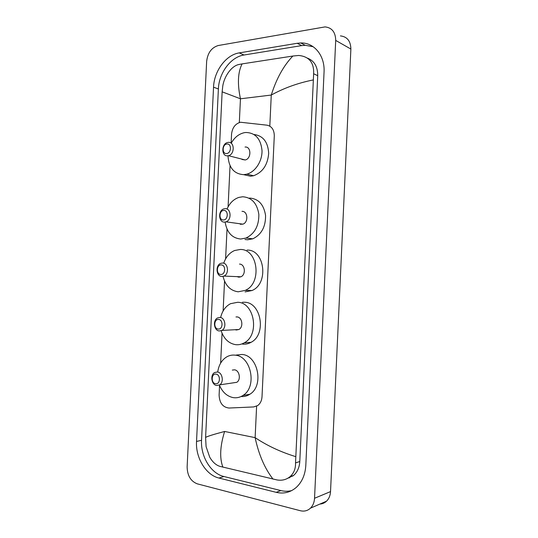 <?xml version="1.0" encoding="UTF-8"?>
<svg xmlns="http://www.w3.org/2000/svg" width="538" height="538" viewBox="0 0 538 538"><rect width="100%" height="100%" fill="white"/><g stroke="black" fill="none" stroke-linecap="round" stroke-linejoin="round"><path stroke-width="0.81" d="M219.565 385.49L219.107 395.127C219.497 402.975 222.786 407.273 228.973 408.033L253.66 406.943L257.655 405.578C260.284 403.628 261.737 400.702 262.013 396.795L274.293 135.852C274.192 129.772 271.744 126.215 266.956 125.172L240.506 122.247C235.294 123.713 232.315 127.688 231.548 134.184L231.125 143.195M230.049 165.643L228.085 206.861M227.023 229.107L225.604 258.872M224.541 281.159L223.122 310.964M222.053 333.284L220.634 363.13M197.258 483.837C190.714 481.248 187.338 475.599 187.13 466.89L206.646 61.413C207.681 52.858 211.555 47.559 218.273 45.522L325.039 26.9C331.959 27.66 335.517 32.166 335.705 40.417L314.542 498.269C314.3 502.398 312.934 505.7 310.446 508.175C307.568 510.804 304.199 511.651 300.339 510.723L197.258 483.837M340.413 35.891C347.198 36.678 350.689 41.063 350.877 49.045L330.527 491.604C330.292 495.592 328.953 498.793 326.512 501.194C324.636 502.956 322.437 503.911 319.922 504.059M297.191 43.289L239.249 52.892C225.973 54.829 214.05 71.11 213.539 87.183L196.531 441.469C195.489 457.69 205.866 475.054 218.993 478.053L276.182 492.331C283.681 494.079 290.372 492.438 296.27 487.415C302.053 482.048 305.234 474.691 305.819 465.336L324.051 72.146C325.053 55.656 314.172 42.448 300.742 42.966L297.191 43.289L301.67 45.609L243.99 55.011C230.768 56.9 218.892 73.02 218.388 88.965L201.548 440.272C200.519 456.358 210.862 473.561 223.936 476.513L280.883 490.569C284.555 491.47 288.16 491.476 291.69 490.595M292.793 476.083L291.737 476.09M313.163 46.712L305.201 45.3L301.67 45.609M287.319 478.497L293.627 475.417C297.366 472.075 299.424 467.435 299.794 461.503L317.723 75.69C317.729 66.658 314.313 60.807 307.46 58.138M313.015 79.98C297.844 83.054 283.929 88.077 271.273 95.051C276.424 78.656 283.62 65.649 292.854 56.039L298.677 55.461C309.121 56.477 314.105 62.576 313.641 73.76L295.537 462.909C295.718 468.665 293.862 473.272 289.969 476.715C286.277 479.714 281.939 480.784 276.956 479.93L219.753 466.325C215.825 465.02 212.476 461.954 209.706 457.132L206.088 446.621L205.597 437.468C206.868 436.493 213.203 434.496 224.622 431.463C220.035 446.184 219.47 458.087 222.907 467.186M292.854 56.039L242.1 63.894C237.85 72.247 237.298 83.881 240.452 98.79L222.14 91.83L205.597 437.468M222.14 91.83L222.772 86.107C224.191 76.423 231.454 65.939 238.892 64.506L242.1 63.894M273.035 479.116C264.723 468.443 258.751 454.617 255.126 437.643C267.144 445.666 280.601 451.974 295.496 456.567M226.552 153.525C221.73 154.083 222.201 144.177 227.002 144.023C231.858 143.404 231.38 153.424 226.552 153.525M227.675 155.818C221.252 156.578 221.259 143.633 227.675 142.483L228.314 142.382C234.702 141.507 234.857 154.426 228.468 155.69L227.675 155.818M241.986 159.463L245.214 159.968C251.508 158.764 251.347 146.228 245.046 147.049M231.206 143.256C234.447 137.466 238.798 133.949 244.245 132.698L245.738 132.489C255.308 132.704 260.735 138.696 262.013 150.458C262.356 161.144 255.348 171.931 246.814 174.171L243.734 174.662C234.037 174.003 228.798 167.748 228.004 155.899M254.071 134.513C263.095 135.724 267.971 141.992 268.691 153.317C267.722 164.85 262.685 172.321 253.593 175.731L250.533 176.215L243.667 174.668M223.378 219.968C218.562 220.21 219.04 210.291 223.835 210.445C228.677 210.143 228.199 220.183 223.378 219.968M224.507 222.12C218.522 222.47 217.89 210.58 223.795 208.899L225.153 208.657C231.098 208.199 231.891 220.055 226.021 221.844L224.507 222.12M240.257 224.272L242.86 224.158C248.65 222.429 247.857 210.93 241.992 211.36M227.023 209.074C229.659 203.095 233.606 199.208 238.872 197.406L242.685 196.767C251.717 197.426 257.103 203.303 258.845 214.393C258.98 225.846 254.709 233.727 246.027 238.045L240.681 239.027C232.08 238.126 226.908 232.517 225.153 222.207M249.498 198.045C258.475 198.704 263.828 204.514 265.564 215.469C265.705 226.774 261.461 234.555 252.833 238.811L247.52 239.78L244.978 239.497M220.775 274.454C215.973 274.447 216.444 264.508 221.232 264.918C226.068 264.871 225.59 274.931 220.775 274.454M221.912 276.492C216.249 276.539 215.2 265.402 220.661 263.378L222.557 263.015C228.179 262.86 229.383 273.963 223.956 276.088L221.912 276.492M236.976 276.626L238.872 277.178L240.883 276.788C246.229 274.73 245.032 263.956 239.491 264.097M223.734 263.223C225.846 256.989 229.477 252.752 234.629 250.506L240.183 249.484C257.958 248.664 262.376 283.365 245.207 290.399L238.173 291.804C230.392 290.722 225.348 285.591 223.041 276.397M247.029 250.103C264.696 249.309 269.094 283.566 252.033 290.513L245.046 291.899M218.172 329.034C213.371 328.765 213.848 318.812 218.623 319.478C223.452 319.693 222.974 329.767 218.172 329.034M219.316 330.957C213.936 330.715 212.557 320.231 217.581 317.938L219.961 317.454C225.294 317.588 226.821 328.046 221.831 330.433L219.316 330.957M235.133 329.707L236.357 330.016L238.838 329.505C243.761 327.191 242.241 317.05 236.982 316.916L235.98 316.949M220.654 317.427C222.234 310.924 225.536 306.344 230.56 303.681L237.675 302.282C254.541 302.349 259.955 335.019 244.178 342.867C241.468 344.394 238.63 344.993 235.664 344.67C228.737 343.466 223.909 338.859 221.172 330.857M242.416 302.255L244.561 302.242C261.32 302.316 266.714 334.569 251.038 342.323C248.341 343.836 245.523 344.428 242.577 344.105M215.556 383.702C210.768 383.17 211.246 373.197 216.014 374.132C220.836 374.603 220.358 384.69 215.556 383.702M216.713 385.504C211.582 385 209.948 375.06 214.554 372.572L217.359 371.98C222.443 372.383 224.211 382.303 219.639 384.872L216.713 385.504M233.331 382.827L236.733 382.323C241.246 379.815 239.484 370.205 234.467 369.821L232.315 370.09M217.742 371.933C218.751 365.013 221.73 360.003 226.686 356.909C229.336 355.383 232.167 354.804 235.167 355.161C251.239 356.048 257.406 387.024 242.954 395.464C239.901 397.454 236.633 398.167 233.149 397.616C226.962 396.291 222.382 392.121 219.41 385.1M236.175 355.06L242.087 354.468C258.058 355.342 264.205 385.907 249.84 394.26C247.117 396.029 244.205 396.782 241.085 396.519M290.083 476.675L289.505 477.885M269.807 126.148L271.273 95.051L240.452 98.79L239.323 122.543M256.613 406.19L255.126 437.643L224.622 431.463M314.542 498.269L330.527 491.604M335.705 40.417L350.877 49.045M201.548 440.272L196.531 441.469M223.936 476.513L218.993 478.053M218.388 88.965L213.539 87.183M243.99 55.011L239.249 52.892M280.883 490.569L276.182 492.331M317.723 75.69L313.641 73.76M299.794 461.503L295.537 462.909M310.446 508.175L326.512 501.194M305.201 45.3L300.742 42.966M293.627 475.417L289.969 476.715M209.706 457.132L206.088 446.621M246.814 174.171L253.593 175.731M228.468 155.69L245.214 159.968M246.027 238.045L252.833 238.811M226.021 221.844L242.86 224.158M245.207 290.399L252.033 290.513M223.956 276.088L240.883 276.788M244.178 342.867L251.038 342.323M221.831 330.433L238.838 329.505M242.954 395.464L249.84 394.26M219.639 384.872L236.733 382.323"/></g></svg>
